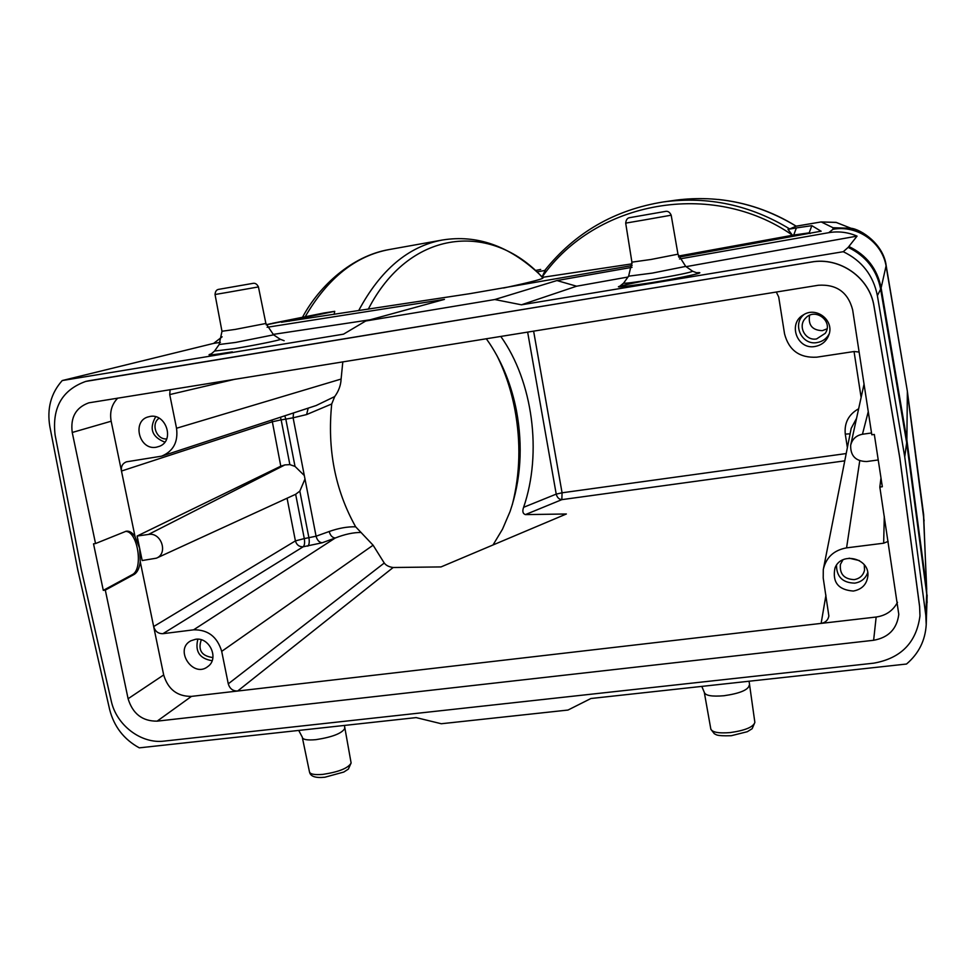 <?xml version="1.0" encoding="UTF-8"?>
<svg xmlns="http://www.w3.org/2000/svg" width="976" height="976" viewBox="0 0 976 976"><rect width="100%" height="100%" fill="white"/><g stroke="black" fill="none" stroke-linecap="round" stroke-linejoin="round"><path stroke-width="1.46" d="M222.138 336.805L213.634 343.393L62.232 380.555C50.923 393.243 46.799 408.639 49.874 426.732L77.763 569.813L109.617 709.43C113.997 726.583 123.891 739.393 139.287 747.848L416.142 717.604L441.286 723.741L567.983 710.052L590.919 698.511L906.509 664.034C918.709 653.652 925.272 640.512 926.224 624.616L927.139 595.018M859.38 560.578L849.132 558.187M842.959 559.797L840.409 564.396C839.531 574.059 844.118 579.134 854.183 579.634C859.807 578.634 863.272 575.45 864.553 570.069L864.26 564.787M867.725 572.607C865.541 578.573 861.21 582.086 854.732 583.136C842.703 582.831 836.615 576.877 836.481 565.263M853.329 591.053C862.028 589.394 866.883 584.295 867.896 575.755C869.531 558.016 841.105 551.403 834.968 568.008C832.162 582.221 838.286 589.907 853.329 591.053M827.014 328.851L822.341 330.657C812.313 330.278 808.067 325.167 809.58 315.333M816.583 338.928L825.245 333.328C833.675 321.458 815.228 307.172 805.627 318.115C797.294 325.996 805.31 341.21 816.583 338.928M829.222 333.841C826.599 338.672 822.585 341.576 817.156 342.552C801.723 345.687 791.707 323.983 804.175 314.418M815.07 346.468C821.975 345.126 826.623 341.161 829.002 334.585C834.248 320.299 816.229 306.342 803.504 314.809C787.4 323.459 797.16 350.091 815.07 346.468M103.297 590.37L93.525 543.827L95.538 543.547L72.236 432.478C70.284 417.435 75.811 407.553 88.828 402.832L818.425 285.248C836.688 284.138 848.095 292.361 852.658 309.917L871.812 434.796L874.325 434.442L882.328 486.731L879.827 487.061L898.786 614.355C896.944 628.922 888.563 637.56 873.63 640.28L157.112 721.154C142.386 721.264 132.712 713.785 128.1 698.731L105.31 590.102L103.297 590.37L132.114 574.742L134.078 574.474L105.31 590.102M871.531 432.978L862.455 434.247C856.111 435.479 852.182 439.151 850.669 445.263C850.389 455.902 855.72 461.331 866.651 461.538L878.229 459.964M776.298 292.031L778.702 296.948L784.545 333.853C788.852 350.311 799.576 358.082 816.741 357.179L854.195 351.506L859.124 352.055M201.288 639.792C197.847 649.918 201.471 655.799 212.158 657.446L212.927 657.324M212.134 660.703C199.604 658.666 194.834 651.492 197.847 639.207M195.517 639.292L190.918 640.768C173.704 649.491 193.211 678.82 207.986 666.437C219.38 658.458 209.462 636.816 195.517 639.292M159.173 418.192C150.548 423.682 156.404 439.871 166.652 438.907M164.822 442.128C151.975 437.028 148.925 428.586 155.672 416.789M156.319 447.215L159.649 446.252C175.473 440.152 165.286 411.872 148.962 416.715C131.504 420.18 138.897 450.692 156.319 447.215M72.236 432.478L111.166 421.217L121.475 471.042C120.878 466.479 122.525 463.417 126.416 461.831L161.565 456.17C173.289 451.327 178.291 442.018 176.534 428.257L169.726 394.585L170.105 389.656M295.655 494.283L299.827 491.135L304.988 479.009L316.078 536.214L304.292 538.593L295.655 494.283L156.404 558.174L142.179 560.541L137.116 536.044L280.795 466.186L272.011 419.997M295.02 466.418L285.809 419.119L293.105 417.801L304.305 475.507L295.02 466.418L289.872 464.625L281.149 419.839L272.121 421.827L121.475 471.042L135.054 536.666C132.272 532.542 129.308 530.724 126.172 531.212L95.538 543.547M293.532 412.933L293.105 417.801L306.61 414.568L331.718 403.966C327.143 449.143 335.122 490.086 355.654 526.808L373.1 545.206L384.251 563.03L228.274 683.834L221.698 651.37C217.282 636.73 207.912 629.557 193.59 629.837L162.943 633.68C158.222 633.778 155.135 631.399 153.659 626.555L140.251 561.761L139.653 548.305L135.054 536.666M308.184 408.139L306.61 414.568M304.305 475.507L304.988 479.009M156.404 558.174C168.458 553.514 161.284 531.993 148.474 534.445L284.919 464.905L289.872 464.625M228.274 683.834C229.726 688.69 232.849 691.081 237.632 691.032L191.491 696.376C177.327 696.535 168.055 689.385 163.675 674.953L153.659 626.555L295.411 540.899L304.292 538.593C304.939 542.705 304.561 545.438 303.158 546.792C299.205 546.889 296.619 544.925 295.411 540.899L287.066 498.224M322.165 542.778L335.256 538.008C332.316 537.678 330.291 535.507 329.193 531.505L316.078 536.214C317.2 540.253 319.225 542.436 322.165 542.778L303.158 546.792L162.943 633.68M329.193 531.505C338.648 528.162 347.468 526.589 355.654 526.808M193.59 629.837L335.256 538.008C344.809 534.238 353.446 532.396 361.144 532.469M342.808 361.84L341.112 379.054C340.831 385.276 338.696 391.12 334.707 396.573L316.151 405.528L161.979 456.036M334.707 396.573L331.718 403.966M111.166 421.217C109.544 411.994 111.74 404.284 117.779 398.086M284.919 464.905L280.795 466.186M148.474 534.445L137.116 536.044M500.761 336.403C532.945 381.494 542.314 452.962 523.612 507.313C522.184 511.241 522.782 513.681 525.381 514.608L566.361 513.986L441.03 566.922L393.157 567.507C389.034 566.946 386.057 565.458 384.251 563.03M823.512 568.361L851.182 428.354L856.562 418.326M884.293 516.182L883.658 543.205L846.57 547.865C833.87 550.171 826.111 557.381 823.28 569.484L823.219 578.036L828.868 616.002C828.038 620.175 825.452 622.639 821.133 623.396L237.632 691.032L393.157 567.507M533.616 331.12L562.066 492.795L556.222 494.112C557.162 497.553 559.028 499.395 561.847 499.639L562.066 492.795L846.192 453.559M486.292 338.733L489.708 343.637C502.677 363.353 511.619 385.776 516.511 410.933C523.014 446.313 520.867 479.826 510.07 511.497L502.518 529.163L493.039 544.95M125.501 531.395C137.823 530.859 143.728 569.594 132.114 574.742M140.251 561.761C139.397 568.264 137.335 572.497 134.078 574.474M825.94 595.14L821.133 623.396L876.155 617.027C885.891 615.612 893.016 610.708 897.505 602.314M883.658 543.205L888.16 541.387M880.986 477.935L879.827 487.061M164.127 741.101C141.154 744.102 116.29 725.107 111.215 700.829L81.276 569.484L55.107 435.015C51.899 407.809 62.11 389.936 85.742 381.421L811.324 262.019C839.897 256.688 869.823 277.733 874.057 306.33L899.774 457.549L919.612 606.316L919.965 615.893C916.415 642.562 901.007 658.312 873.727 663.168L164.127 741.101M89.206 380.701L811.251 262.08C839.836 256.737 869.787 277.794 874.02 306.415L899.75 457.707L919.599 606.56L919.965 615.893M89.633 380.591L85.949 381.372M877.375 295.643C873.325 275.391 861.954 260.738 843.264 251.71L848.168 247.379C865.968 255.968 876.79 269.901 880.645 289.189L877.375 295.643L904.74 456.866L925.797 615.258L926.224 624.616M536.995 271.901L545.157 270.425L542.119 276.891L540.179 275.073M663.558 201.91L676.368 200.092C718.885 194.846 758.803 203.545 796.135 226.188L789.706 228.957C750.337 205.045 708.283 196.03 663.558 201.91C614.636 209.742 575.047 232.593 544.779 270.425L545.157 270.425M542.119 276.891L542.485 277.574C545.962 278.221 533.006 281.71 503.604 288.018M266.216 324.837L324.032 312.967L334.695 311.344L281.527 322.275M334.719 311.332L334.134 314.382M821.121 231.239L811.837 225.663L796.367 227.933L793.732 235.045L809.189 232.849L810.117 233.557M821.145 231.178L678.735 257.176M281.478 322.226L469.676 293.703L632.143 265.545M542.522 277.33L632.106 263.837M678.393 256.066L793.732 235.045M368.294 309.172C408.871 230.177 487.976 221.869 539.179 273.975L542.192 276.977C595.116 201.093 711.98 179.084 792.305 235.057L787.974 229.348L796.367 227.933M789.706 228.957L787.974 229.348M627.995 277.025L576.584 286.212L556.942 280.551L494.783 299.534L365.719 321.006L444.446 299.388L267.119 327.277M686.079 266.655L857.05 236.119L848.168 247.379M821.219 221.942L833.053 227.737L832.955 229.323L828.746 232.678C838.457 231.019 847.888 232.178 857.05 236.119M828.746 232.678L679.467 258.969M632.021 267.326L556.942 280.551M923.394 512.754L926.712 589.516L906.875 439.944L907.363 392.193L924.101 520.916M907.082 389.522L886.184 266.704C882.609 242.426 857.27 224.687 832.955 229.323M821.17 221.955L836.078 222.369L846.082 226.334M796.135 226.188L821.17 221.942L796.135 226.176M535.47 270.511L540.68 269.461L535.458 270.486M358.643 310.649C380.506 269.852 408.419 246.306 442.396 240.011L389.326 249.527C355.667 255.749 327.631 278.148 305.207 316.724M324.032 312.967L272.292 323.337M266.204 324.764L271.218 323.568M213.634 343.393L220.43 342.369M272.999 334.439L370.307 319.75M365.719 321.006L343.528 334.158L62.232 380.555M576.584 286.212L521.428 304.805L494.783 299.534M843.264 251.71L521.428 304.805M886.147 265.545L881.121 287.92L906.875 439.944L906.667 442.762L880.645 289.189L881.121 287.92C877.314 268.827 866.59 255.041 848.961 246.562M904.74 456.866L906.667 442.762L926.7 593.823L925.797 615.258M512.339 504.592C520.123 473.848 520.952 442.128 514.852 409.456C511.168 390.058 505.153 372.027 496.808 355.362M862.455 434.247L868.262 411.64M169.726 394.585L235.399 379.139M299.827 491.135L308.941 537.959C309.575 542.07 309.209 544.803 307.818 546.157M280.417 417.24L281.149 419.839L285.809 419.119L284.797 415.8M341.112 379.054L176.534 428.257M221.698 651.37L373.1 545.206M846.57 547.865L859.746 460.806M850.096 433.808L845.277 434.125C844.167 422.876 848.62 414.422 858.648 408.761M847.375 447.606L845.277 434.125M844.752 460.843L561.847 499.639L525.381 514.608M523.612 507.313L556.222 494.112L527.638 332.072M854.049 351.531L861.113 397.488M163.675 674.953L128.1 698.731M157.112 721.154L191.491 696.376M876.155 617.027L873.63 640.28M644.563 215.062L650.663 213.976L644.563 215.062M644.55 219.905L625.689 223.126C626.055 219.966 627.239 218.173 629.239 217.733L665.791 211.353C668.06 211.023 669.853 212.304 671.183 215.196L644.55 219.905M677.966 254.187L651.09 259.457L631.911 262.154L625.689 223.126M671.183 215.196L677.978 254.224L685.713 266.399L652.383 273.097L628.617 276.171L631.911 262.154M692.57 271.182L692.679 271.267C689.886 272.633 676.453 275.378 652.371 279.478C633.546 282.528 623.981 283.723 623.652 283.052L628.568 276.232M645.722 280.563C607.365 288.274 609.366 288.969 651.724 282.65C682.712 277.587 709.601 271.572 696.449 272.755M228.994 287.554L242.707 285.151L228.994 287.554M228.067 292.288L215.037 294.508C215.293 291.519 216.416 289.823 218.392 289.408L253.223 283.321C255.334 283.003 257.078 284.199 258.433 286.92L228.067 292.288M258.433 286.907L265.887 323.483L235.24 329.412L221.967 331.254L215.037 294.508M265.875 323.41L273.585 334.841L235.558 342.442L219.149 344.516L221.979 331.34M273.426 334.731L280.332 339.343C280.405 340.099 254.785 345.297 234.362 348.652L214.549 351.055L211.243 353.91M280.124 339.209L284.15 340.709M211.402 353.824C204.765 355.825 211.743 355.179 232.349 351.872M302.426 737.929L309.392 771.479C309.673 774.139 314.199 775.103 322.971 774.371C338.892 771.931 348.273 768.136 351.116 763.012L350.97 762.183M298.717 730.426L302.255 737.087C302.511 739.601 307.098 740.455 316.004 739.649C332.206 737.136 341.783 733.44 344.735 728.547L344.589 727.779M303.377 729.926L321.629 727.925M540.68 269.461L540.057 269.571M289.14 321.25L288.31 320.665M809.189 232.849L811.837 225.663M833.053 227.737L850.999 228.262L863.443 233.24M704.379 692.814L710.772 728.779C711.858 732.232 718.312 733.501 730.121 732.598C745.078 730.487 753.326 727.083 754.863 722.399L754.802 721.996M701.805 686.396L704.306 692.362C705.367 695.62 711.894 696.742 723.911 695.742C739.125 693.558 747.543 690.227 749.165 685.774L749.104 685.408M711.162 685.372L731.61 683.139M850.816 444.568L864.041 384.117M685.713 266.399L692.679 271.267L696.73 272.792M623.591 283.138L620.028 286.029M219.051 344.65L214.549 351.055M344.418 725.436L351.116 763.012L348.359 769.112L343.82 772.04L324.898 777.225C315.834 778.165 310.734 776.567 309.599 772.419M542.473 277.574L539.179 273.975C509.082 245.793 476.825 234.472 442.396 240.011M836.066 222.394L850.999 228.262C860.893 229.238 883.744 244.073 886.245 266.082L907.29 390.778M749.08 681.236L754.863 722.399L752.167 728.706L747.274 731.719L731.244 735.721C714.652 736.209 716.543 734.342 714.383 733.806L710.857 729.292M907.326 391.12L923.625 514.523L927.115 602.741M821.17 221.942L836.395 222.455M718.092 199.433C746.018 202.349 772.04 211.255 796.172 226.176M302.499 317.261C319.591 285.382 352.263 256.078 388.509 249.673"/></g></svg>

